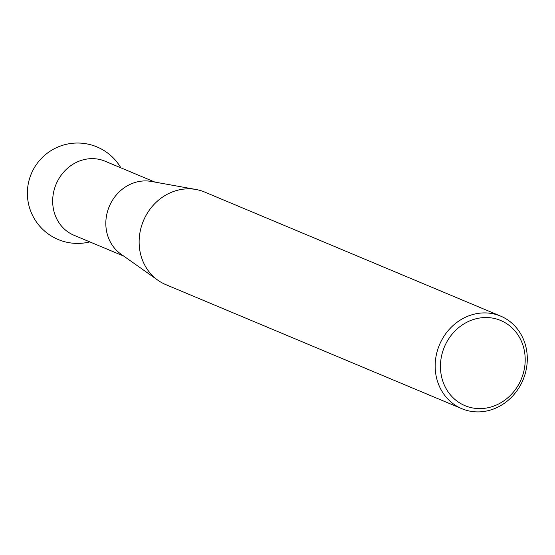 <?xml version="1.0" encoding="UTF-8"?>
<svg xmlns="http://www.w3.org/2000/svg" width="555" height="555" viewBox="0 0 555 555"><rect width="100%" height="100%" fill="white"/><g stroke="black" fill="none" stroke-linecap="round" stroke-linejoin="round"><path stroke-width="0.83" d="M464.708 405.545A46.183 41.68 112.7 0 0 521.138 379.474A46.183 41.68 112.7 0 0 500.943 320.589A46.183 41.68 112.7 0 0 444.506 346.66A46.183 41.68 112.7 0 0 464.708 405.545M500.922 316.225A50.2 45.309 -67.3 0 1 522.949 380.071A50.2 45.309 -67.3 0 1 461.829 408.695A50.2 45.309 -67.3 0 1 461.538 408.57A50.2 45.309 -67.3 0 1 439.511 344.724A50.2 45.309 -67.3 0 1 500.631 316.107A50.2 45.309 -67.3 0 1 500.922 316.225M204.892 192.155A50.2 45.309 112.7 0 0 204.601 192.03A50.2 45.309 112.7 0 0 196.005 189.491A50.2 45.309 112.7 0 0 143.412 220.814A50.2 45.309 112.7 0 0 157.96 280.275A50.2 45.309 112.7 0 0 165.501 284.5A50.2 45.309 112.7 0 0 165.792 284.625A50.2 45.309 112.7 0 0 166.084 284.743M74.238 235.369A40.154 36.248 -67.3 0 1 74.009 235.271A40.154 36.248 -67.3 0 1 73.773 235.174A40.154 36.248 -67.3 0 1 56.208 183.969A40.154 36.248 -67.3 0 1 105.048 161.2A40.154 36.248 -67.3 0 1 105.283 161.297M157.96 280.275L120.886 254.065A40.154 36.248 -67.3 0 1 109.252 206.502A40.154 36.248 -67.3 0 1 151.328 181.443L196.005 189.491M461.829 408.695L165.792 284.625M123.834 256.153L74.009 235.271M120.872 167.825A50.2 50.2 0 0 0 31.399 173.528A50.2 50.2 0 0 0 89.827 241.897M154.88 182.082L105.048 161.2M500.631 316.107L204.601 192.03"/></g></svg>
